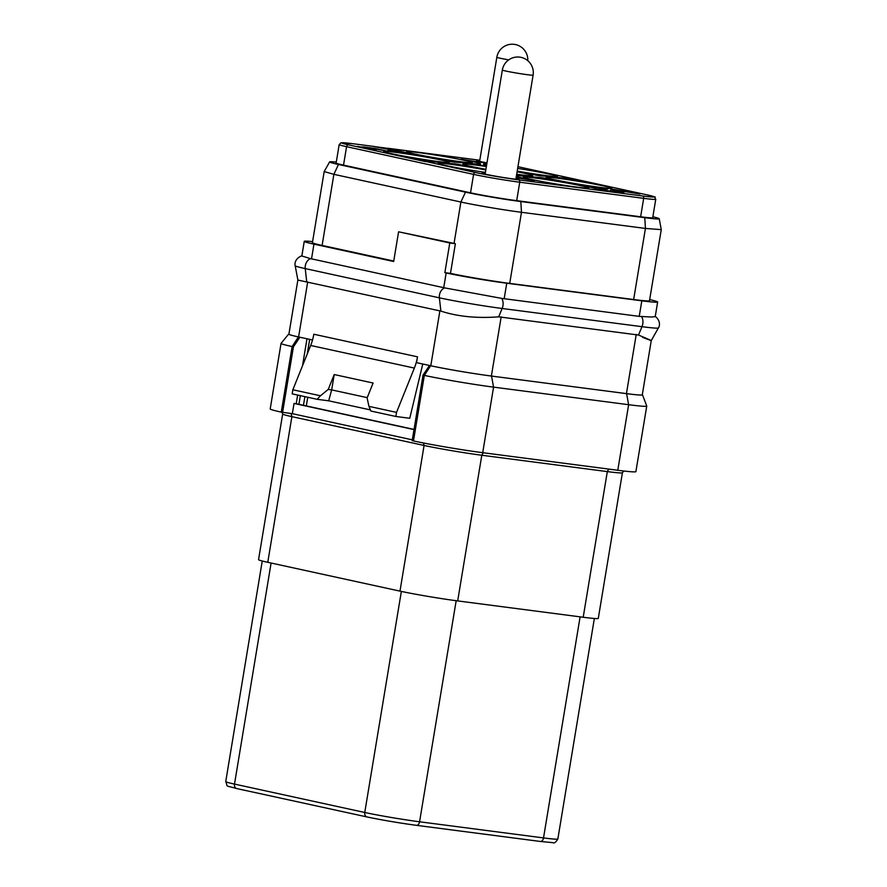 <?xml version="1.0" encoding="UTF-8"?>
<svg xmlns="http://www.w3.org/2000/svg" width="887" height="887" viewBox="0 0 887 887"><rect width="100%" height="100%" fill="white"/><g stroke="black" fill="none" stroke-linecap="round" stroke-linejoin="round"><path stroke-width="1.33" d="M267.774 562.303L291.89 416.646A41.567 1.741 9.4 0 1 282.665 414.041A41.567 1.741 9.4 0 1 282.665 413.996L258.549 559.653A41.567 1.741 9.4 0 0 267.774 562.303L399.982 591.13A41.567 1.741 9.4 0 0 457.681 600.909L583.202 617.252A41.567 1.741 9.4 0 0 598.293 618.394L622.408 472.749L623.827 471.019M291.058 413.508L291.89 416.646L424.086 445.462A41.567 1.741 9.4 0 0 481.796 455.253L607.318 471.596A41.567 1.741 9.4 0 0 622.386 472.771M414.018 429.585L294.04 403.441L292.333 413.675L412.322 439.841M414.351 368.083L310.672 345.475L292.854 389.77L320.44 395.779L328.223 389.448L334.222 374.547L373.105 383.018L367.107 397.93L368.948 406.357L396.533 412.377L414.351 368.083A41.567 31.999 -77.7 0 0 417.5 356.829L416.535 362.65L429.496 365.477L423.032 375.101L412.178 440.662L413.475 440.939A49.883 2.084 -170.6 0 0 482.716 452.692L617.784 470.265A49.883 2.084 -170.6 0 0 635.89 471.629L646.745 406.08A49.883 2.084 9.4 0 0 646.734 406.024L642.51 394.804A43.884 1.841 9.4 0 0 642.321 394.626M297.866 280.004L288.907 334.155A43.651 1.829 9.4 0 0 298.597 336.949L312.534 339.987M294.04 403.441L296.225 403.718A41.567 1.741 9.4 0 0 297.478 403.995L414.041 429.408M296.225 403.718L297.655 395.059M302.511 365.754L306.98 338.767M288.929 333.967A43.884 1.841 9.4 0 0 288.685 334.077L281.079 343.336A49.883 2.084 9.4 0 0 281.057 343.38A49.883 2.084 9.4 0 0 292.133 346.562L281.279 412.122L292.333 413.675M282.576 412.411L293.431 346.85L299.895 337.226M288.685 334.077A43.884 1.841 9.4 0 0 298.409 336.916L299.706 337.204M642.631 337.359C655.305 342.293 653.93 341.528 638.507 335.042L498.671 316.836C476.884 318.477 457.614 316.57 440.872 311.093L297.877 280.059L295.194 265.734C294.861 265.424 293.985 259.514 300.804 256.21L302.023 255.888M429.496 365.477L430.794 365.766A43.651 1.829 9.4 0 0 491.376 376.044L626.444 393.617A43.651 1.829 9.4 0 0 642.288 394.815L651.258 340.586L658.387 327.946A45.226 1.896 -170.6 0 1 641.988 326.682L502.153 308.488A45.226 1.896 -170.6 0 1 439.375 297.832L305.239 268.595A45.226 1.896 -170.6 0 1 295.194 265.734M429.319 365.455L430.616 365.743A43.884 1.841 9.4 0 0 491.531 376.066L626.588 393.651A43.884 1.841 9.4 0 0 642.51 394.804M304.884 396.633L303.454 405.304M423.032 375.101L424.33 375.389A49.883 2.084 9.4 0 0 493.571 387.131L628.639 404.705A49.883 2.084 9.4 0 0 646.745 406.08M649.683 299.606A43.651 1.829 -170.6 0 1 657.644 302.012L655.227 316.637L651.601 317.025L639.228 316.371L501.732 298.387L444.709 287.898L310.572 258.649L301.846 255.988L304.263 241.353A43.651 1.829 -170.6 0 1 312.59 241.641M657.644 302.012A43.651 1.829 -170.6 0 1 641.811 300.815L506.743 283.23A43.651 1.829 -170.6 0 1 446.161 272.952L444.864 272.675L449.776 242.971L398.585 231.806L393.662 261.51L313.954 244.136A43.651 1.829 -170.6 0 1 304.263 241.353M336.284 162.099A39.86 1.674 9.4 0 0 329.62 161.9L324.187 171.557L333.878 174.34L460.896 202.025C474.977 205.141 504.027 210.064 521.478 212.303L645.426 228.436L661.258 229.633L649.495 300.715A43.651 1.829 9.4 0 1 633.651 299.529L509.715 283.396A43.651 1.829 9.4 0 1 450.463 273.407L444.864 272.675M324.187 171.557L312.424 242.639A43.651 1.829 9.4 0 0 322.114 245.433L393.739 261.044M450.463 273.407L455.375 243.703L449.776 242.971M398.585 231.806L454.044 243.415A43.651 1.829 9.4 0 0 455.375 243.703M661.258 229.633L659.229 218.745A39.86 1.674 9.4 0 0 652.854 216.783M329.62 161.9A39.86 1.674 9.4 0 0 338.468 164.472L465.487 192.157A39.86 1.674 9.4 0 0 520.813 201.549L644.76 217.681A39.86 1.674 9.4 0 0 659.229 218.745M374.658 146.543L352.893 143.716A2.073 1.319 -82.6 0 0 352.826 143.705L341.007 142.763L339.189 144.57A33.251 1.397 9.4 0 0 346.573 146.688L473.591 174.384A33.251 1.397 9.4 0 0 519.749 182.212L516.7 200.65L640.636 216.783A33.251 1.397 -170.6 0 0 652.71 217.692L655.759 199.253C652.81 195.583 660.194 198.555 647.233 194.896L520.214 167.2A2.073 1.597 -77.7 0 1 520.314 167.233M352.893 143.716A31.178 1.308 9.4 0 0 348.502 144.847A2.073 1.597 102.3 0 0 346.573 146.688L343.524 165.126A33.251 1.397 -170.6 0 1 336.14 163.008L339.189 144.57M343.524 165.126L470.531 192.823A33.251 1.397 -170.6 0 0 516.7 200.65M348.502 144.847L424.973 161.523L430.561 162.033L399.083 155.668L430.561 162.033M516.7 174.24A35.336 1.475 9.4 0 0 519.849 174.661A35.336 1.475 9.4 0 0 532.677 175.637A35.336 1.475 9.4 0 0 517.099 171.801M486.364 166.556A35.336 1.475 9.4 0 0 475.776 165.06A35.336 1.475 9.4 0 0 462.959 164.095A35.336 1.475 9.4 0 0 485.91 169.306M460.231 161.667A33.251 1.397 9.4 0 0 472.294 162.576A33.251 1.397 9.4 0 0 453.667 158.219A33.251 1.397 9.4 0 0 418.753 152.631A33.251 1.397 9.4 0 0 406.678 151.721A33.251 1.397 9.4 0 0 425.316 156.079A33.251 1.397 9.4 0 0 460.231 161.667M576.872 187.102A33.251 1.397 9.4 0 0 588.946 188.011A33.251 1.397 9.4 0 0 570.308 183.642A33.251 1.397 9.4 0 0 535.404 178.054A33.251 1.397 9.4 0 0 523.33 177.145A33.251 1.397 9.4 0 0 541.957 181.502A33.251 1.397 9.4 0 0 576.872 187.102M517.21 171.113A33.251 1.397 9.4 0 0 545.361 175.482A33.251 1.397 9.4 0 0 557.424 176.391A33.251 1.397 9.4 0 0 517.653 168.43M437.313 161.423A33.251 1.397 9.4 0 0 449.376 162.332A33.251 1.397 9.4 0 0 430.749 157.964A33.251 1.397 9.4 0 0 395.835 152.376A33.251 1.397 9.4 0 0 383.761 151.466A33.251 1.397 9.4 0 0 402.399 155.824A33.251 1.397 9.4 0 0 437.313 161.423M599.789 187.345A33.251 1.397 9.4 0 0 611.864 188.255A33.251 1.397 9.4 0 0 593.226 183.897A33.251 1.397 9.4 0 0 558.322 178.309A33.251 1.397 9.4 0 0 546.248 177.4A33.251 1.397 9.4 0 0 564.886 181.757A33.251 1.397 9.4 0 0 599.789 187.345M485.81 169.949A33.251 1.397 9.4 0 0 450.263 164.239A33.251 1.397 9.4 0 0 438.2 163.33A33.251 1.397 9.4 0 0 485.4 172.411M485.256 173.275A18.705 0.787 9.4 0 0 482.107 173.198A18.705 0.787 9.4 0 0 492.584 175.648A18.705 0.787 9.4 0 0 512.231 178.797A18.705 0.787 9.4 0 0 519.017 179.307A18.705 0.787 9.4 0 0 516.012 178.376M479.756 160.503A18.705 0.787 9.4 0 0 476.607 160.414A18.705 0.787 9.4 0 0 486.985 162.853M568.744 178.487L565.13 177.932A41.567 1.741 9.4 0 1 529.528 173.519L528.386 173.486A45.725 1.918 9.4 0 1 536.458 175.249L540.161 175.837A41.567 1.741 9.4 0 1 580.918 181.369L568.744 178.487L568.589 179.396M516.611 174.728A45.725 1.918 9.4 0 0 541.159 177.566L544.84 178.143A41.567 1.741 9.4 0 0 604.568 188.421L607.817 189.053L599.224 188.964M516.123 177.677L534.406 180.626M614.802 192.257L594.578 188.31A41.567 1.741 9.4 0 0 554.12 180.482A41.567 1.741 9.4 0 0 516.478 175.571M516.334 176.424A41.567 1.741 9.4 0 0 534.429 180.482M410.149 157.587L411.058 157.731A41.567 1.741 9.4 0 0 455.474 163.884L459.167 164.483A45.725 1.918 9.4 0 0 467.249 166.235L466.096 166.202A41.567 1.741 9.4 0 0 430.084 161.877L429.829 161.877M486.442 166.102A45.725 1.918 9.4 0 0 454.466 162.166L450.784 161.578A41.567 1.741 9.4 0 0 391.056 151.3L387.796 150.712M486.786 164.028A41.567 1.741 9.4 0 0 483.615 164.173A41.567 1.741 9.4 0 0 486.575 165.326M486.919 163.252L462.116 159.416M387.807 150.668L401.046 151.411A41.567 1.741 9.4 0 0 446.604 160.059A41.567 1.741 9.4 0 0 480.499 163.94A41.567 1.741 9.4 0 0 461.207 159.239L462.149 159.228M619.658 190.716L639.904 193.987L626.244 190.949L636.367 193.166M636.844 193.189L610.068 188.82L622.674 191.78L615.079 189.718L640.292 193.71M615.434 192.169L623.683 193.388L617.929 191.681L610.378 190.428L621.166 192.667L609.912 191.293L597.45 188.809L614.835 192.058M610.378 190.428L620.49 192.634M609.48 190.772L611.908 191.537M361.076 147.031L374.126 149.426L367.196 147.564L374.225 148.484L386.599 150.99L374.669 148.384L363.238 146.898L371.93 148.983L361.397 146.843M357.528 146.311L366.619 148.506L376.321 149.559M371.054 148.284L386.599 150.99M363.238 146.898L372.873 149.083M373.981 146.543L390.624 149.848L391.987 149.504L382.862 147.674L399.549 150.613L391.123 148.783L373.981 146.543L392.42 149.715M387.796 148.572L396.145 150.136M396.112 150.136L399.549 150.613M518.795 179.884A2.073 1.319 97.4 0 1 519.749 182.212L643.685 198.344A2.073 1.319 97.4 0 0 642.731 196.016L518.795 179.884A31.178 1.308 9.4 0 1 475.521 172.533L425.006 161.312M317.369 806.128L289.173 799.974M241.896 789.674L240.565 789.408M243.992 790.129L241.885 789.729M246.187 790.605L243.992 790.195M246.841 790.749L246.176 790.627M364.446 816.384L366.553 816.849M416.591 825.353L540.25 841.441A4.158 2.65 -82.6 0 0 540.383 841.464L416.447 825.331A4.158 2.65 -82.6 0 1 416.302 825.309A35.336 1.475 -170.6 0 1 367.262 816.994L366.542 816.905M462.36 831.307L455.985 830.487M634.116 192.645L636.866 193.078M631.921 192.213L634.15 192.446M629.992 191.869L631.954 192.002M627.963 191.537L630.025 191.659M626.244 190.949L627.996 191.337M622.674 191.78L624.903 191.858M610.068 188.82L622.707 191.57M622.275 193.233L623.716 193.178M621.399 193.122L622.308 193.022M619.281 192.812L621.432 192.911M617.263 192.49L619.314 192.612M615.456 192.069L617.297 192.279M389.437 149.304L376.787 147.009L389.437 149.304M377.407 147.02L389.105 149.271M396.533 412.377L395.857 416.469L409.761 418.276L422.766 364.014M310.672 345.475A41.567 31.999 102.3 0 0 313.81 334.233L417.5 356.829M292.854 389.77L292.178 393.861L317.169 399.316L320.44 395.779M370.4 409.905L328.689 400.813L331.671 389.903L328.223 389.448M328.689 400.813L317.169 399.316M367.218 397.642L331.671 389.903L334.222 374.547M368.948 406.357L370.866 411.025L395.857 416.469M298.409 336.916L292.133 346.562L293.431 346.85M281.279 412.122A49.883 2.084 -170.6 0 1 270.202 408.94L281.057 343.38M399.982 591.13L424.086 445.462L423.432 442.99M457.681 600.909L481.796 455.253L483.227 452.758M583.202 617.252L607.318 471.596L608.759 469.09M307.689 281.988L298.597 336.949M439.897 310.805L430.794 365.766M501.177 316.859L491.376 376.044M636.234 334.443L626.444 393.617M309.663 339.355L307.246 353.991M300.349 395.646L298.919 404.306M307.745 397.265L306.314 405.924M626.588 393.651L628.639 404.705L617.784 470.265M491.531 376.066L493.571 387.131L482.716 452.692M430.616 365.743L424.33 375.389L413.475 440.939M498.671 316.836L502.153 308.488A8.316 5.3 -82.6 0 0 501.732 298.387M638.507 335.042L641.988 326.682A8.316 5.3 -82.6 0 0 641.556 316.592M440.872 311.093L439.375 297.832A8.316 6.397 -77.7 0 1 444.709 287.898M306.725 281.855L305.239 268.595A8.316 6.397 -77.7 0 1 310.572 258.649M641.811 300.815L639.228 316.371M313.954 244.136L311.514 258.871M446.161 272.952L443.722 287.687M506.743 283.23L504.171 298.786M509.715 283.396L521.478 212.303L520.813 201.549M454.044 243.415L460.896 202.025L465.487 192.157M322.114 245.433L333.878 174.34L338.468 164.472M633.651 299.529L645.426 228.436L644.76 217.681M655.759 199.253A33.251 1.397 9.4 0 1 643.685 198.344L640.636 216.783M475.521 172.533A2.073 1.597 102.3 0 0 473.591 174.384L470.531 192.823M642.731 196.016A31.178 1.308 9.4 0 0 647.122 194.874A2.073 1.597 -77.7 0 1 647.233 194.896M479.8 160.248A31.178 1.308 9.4 0 0 476.84 159.848L388.395 148.34M520.115 167.188A31.178 1.308 9.4 0 0 517.941 166.723L520.214 167.2A2.073 1.597 -77.7 0 0 520.115 167.188L647.122 194.874M367.262 816.994A4.158 3.204 -77.7 0 1 367.052 816.96A4.158 3.204 -77.7 0 1 364.757 812.481L234.501 784.086A39.494 1.652 -170.6 0 1 225.741 781.569C228.369 787.601 223.657 784.884 236.796 788.565A4.158 3.204 -77.7 0 1 234.501 784.086L271.1 563.034M237.006 788.598A4.158 3.204 -77.7 0 1 236.796 788.565L367.052 816.96C382.164 820.109 398.629 822.903 416.447 825.331A4.158 2.65 -82.6 0 0 419.573 821.783A39.494 1.652 -170.6 0 1 364.757 812.481L401.356 591.418M594.357 618.483L557.845 838.991A39.494 1.652 -170.6 0 1 543.52 837.916L419.573 821.783L456.173 600.71M557.845 838.991C555.839 842.317 554.175 843.537 552.867 842.65L540.383 841.464A4.158 2.65 -82.6 0 0 543.52 837.916L580.109 616.853M515.868 179.229L533.098 75.14A15.589 0.654 -170.6 0 1 527.443 74.708A15.589 0.654 9.4 0 1 511.078 72.091A15.589 0.654 9.4 0 1 502.341 70.04L485.111 174.129M527.787 60.682A15.589 15.589 0 0 0 514.238 44.35A15.589 15.589 0 0 0 496.842 57.267A15.589 0.654 9.4 0 0 508.717 59.872M565.13 177.932L564.975 178.841M604.568 188.421L604.468 189.02M544.84 178.143L544.707 178.997M541.159 177.566L541.015 178.442M455.474 163.884L455.364 164.55M459.167 164.483L459.067 165.104M397.143 150.768L396.921 152.098M401.046 151.411L400.835 152.664M282.665 414.041L282.011 412.289M658.387 327.946C658.808 327.758 661.547 322.447 656.147 317.125L654.916 316.326M479.8 160.237L388.306 148.317M374.691 146.543L352.826 143.705M262.253 561.005L225.741 781.569M533.098 75.14A15.589 15.589 0 0 0 519.738 57.134A15.589 15.589 0 0 0 502.341 70.04M496.842 57.267L479.612 161.356M480.299 165.182L480.499 163.94M483.371 165.636L483.615 164.173"/></g></svg>
